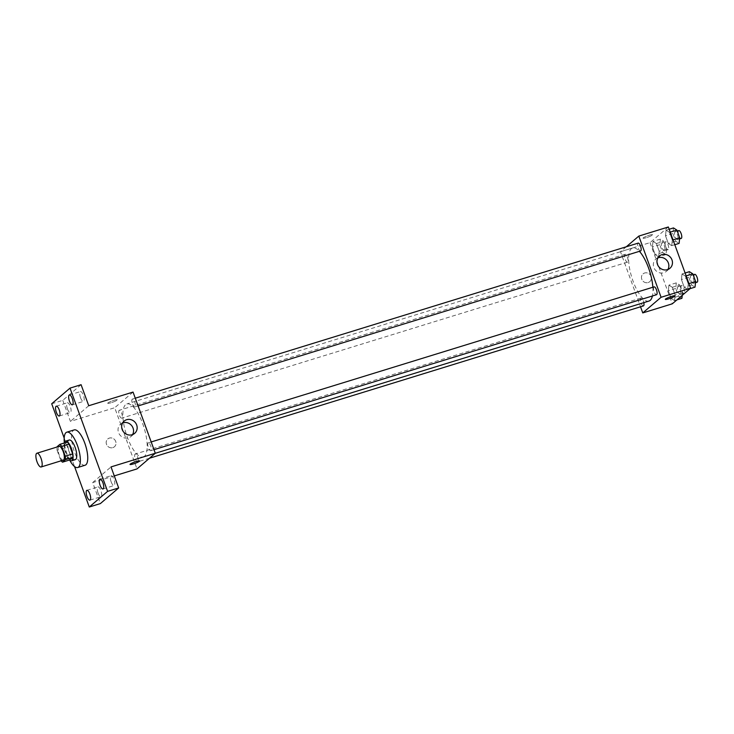 <?xml version="1.0" encoding="UTF-8"?>
<svg xmlns="http://www.w3.org/2000/svg" width="734" height="734" viewBox="0 0 734 734"><rect width="100%" height="100%" fill="white"/><g stroke="black" fill="none" stroke-linecap="round" stroke-linejoin="round"><path stroke-width="0.55" stroke-dasharray="3.67 2.75" d="M63.307 460.126A7.193 2.441 72.9 0 1 58.848 453.979A7.193 2.441 72.9 0 1 59.069 446.391M69.886 459.888A9.762 3.321 72.9 0 1 68.069 457.842L64.491 448.034L57.114 450.309A9.762 3.321 72.9 0 1 56.922 447.052M57.114 450.309L60.683 460.117A9.762 3.321 72.9 0 0 61.161 460.787M68.069 457.842L60.683 460.117M64.491 448.034A9.762 3.321 72.9 0 1 64.317 444.584L56.931 446.868M67.253 442.079L64.317 444.584M64.28 442.997A10.267 3.496 -107.1 0 0 65.711 453.428A10.267 3.496 -107.1 0 0 69.519 459.998M75.29 459.658A10.267 3.496 72.9 0 1 69.4 452.291A10.267 3.496 72.9 0 1 69.235 440.033M69.721 460.172A18.488 6.285 72.9 0 1 64.344 442.74M85.089 465.228A18.488 6.285 72.9 0 1 73.639 449.419A18.488 6.285 72.9 0 1 74.198 429.904M64.188 438.079L74.547 466.549M81.089 384.699L62.775 400.351L51.701 403.764M62.775 400.351L70.427 421.38L114.724 407.719L137.001 468.907M114.284 475.907L92.695 482.568L100.356 503.597M112.834 447.648A5.138 4.78 49.5 0 0 114.733 439.767A5.138 4.78 49.5 0 0 106.898 445.171A5.138 4.78 49.5 0 0 114.431 446.767A5.138 4.78 49.5 0 0 114.733 439.758A5.138 4.78 49.5 0 0 106.898 445.171A5.138 4.78 49.5 0 0 112.834 447.648M98.053 493.037A5.138 1.743 -107.1 0 0 100.998 496.716A5.138 1.743 -107.1 0 0 100.916 490.587A5.138 1.743 -107.1 0 0 97.971 486.899A5.138 1.743 -107.1 0 0 98.053 493.037M111.146 481.843A5.138 1.743 -107.1 0 0 114.091 485.532A5.138 1.743 -107.1 0 0 114.009 479.403A5.138 1.743 -107.1 0 0 111.063 475.715A5.138 1.743 -107.1 0 0 111.146 481.843M92.695 482.568L111.017 466.916M80.529 397.718A5.138 1.743 -107.1 0 0 83.474 401.397A5.138 1.743 -107.1 0 0 83.392 395.268A5.138 1.743 -107.1 0 0 80.446 391.58A5.138 1.743 -107.1 0 0 80.529 397.718M67.427 408.902A5.138 1.743 -107.1 0 0 70.372 412.591A5.138 1.743 -107.1 0 0 70.29 406.452A5.138 1.743 -107.1 0 0 67.345 402.773A5.138 1.743 -107.1 0 0 67.427 408.902M88.741 405.737L70.427 421.38M144.433 456.337A27.773 9.441 72.9 0 1 143.203 457.025A27.773 9.441 72.9 0 1 126 433.271A27.773 9.441 72.9 0 1 126.835 403.948A27.773 9.441 72.9 0 1 143.424 425.775A27.773 9.441 72.9 0 1 144.433 456.337M133.047 392.075L114.724 407.719M135.001 406.847A4.11 1.395 72.9 0 1 134.817 406.948A4.11 1.395 72.9 0 1 132.276 403.434A4.11 1.395 72.9 0 1 132.395 399.094A4.11 1.395 72.9 0 1 134.854 402.324A4.11 1.395 72.9 0 1 135.001 406.847M137.827 461.778A4.11 1.395 72.9 0 1 137.643 461.879A4.11 1.395 72.9 0 1 135.102 458.365A4.11 1.395 72.9 0 1 135.221 454.034A4.11 1.395 72.9 0 1 137.68 457.264A4.11 1.395 72.9 0 1 137.827 461.778M121.899 418.031A4.11 1.395 72.9 0 1 121.725 418.132A4.11 1.395 72.9 0 1 119.174 414.618A4.11 1.395 72.9 0 1 119.303 410.278A4.11 1.395 72.9 0 1 121.752 413.508A4.11 1.395 72.9 0 1 121.899 418.031M148.14 442.941A4.11 1.395 -107.1 0 0 148.286 447.465A4.11 1.395 -107.1 0 0 150.745 450.694A4.11 1.395 -107.1 0 0 150.865 446.355A4.11 1.395 -107.1 0 0 148.323 442.841A4.11 1.395 -107.1 0 0 148.14 442.941M107.935 402.938A5.138 0.706 160 0 0 107.724 403.269A5.138 0.706 160 0 0 112.797 402.177A5.138 0.706 160 0 0 117.376 399.755A5.138 0.706 160 0 0 113.155 400.562A5.138 0.706 160 0 0 107.935 402.938A5.138 0.706 160 0 0 107.733 403.278A5.138 0.706 160 0 0 112.797 402.177A5.138 0.706 160 0 0 117.376 399.764A5.138 0.706 160 0 0 113.155 400.562A5.138 0.706 160 0 0 107.944 402.938M130.001 464.457L130.001 464.457A5.138 0.706 -20 0 1 134.579 462.035A5.138 0.706 -20 0 1 139.643 460.943A5.138 0.706 -20 0 1 139.653 460.943L139.653 460.943M132.579 434.592A8.074 7.514 -130.5 0 1 131.047 436.455A8.074 7.514 -130.5 0 1 128.533 437.831A8.074 7.514 -130.5 0 1 119.183 433.932A8.074 7.514 -130.5 0 1 120.55 424.169A8.074 7.514 -130.5 0 1 122.624 422.94M648.975 301.05A27.773 9.441 72.9 0 1 631.763 277.296A27.773 9.441 72.9 0 1 632.607 247.973A27.773 9.441 72.9 0 1 639.406 251.331M652.865 287.242A27.773 9.441 72.9 0 1 652.416 295.976M654.086 286.866A4.11 1.395 -107.1 0 0 653.911 286.966A4.11 1.395 -107.1 0 0 654.058 291.49A4.11 1.395 -107.1 0 0 656.508 294.719M627.671 262.056A4.11 1.395 72.9 0 1 627.487 262.157A4.11 1.395 72.9 0 1 624.946 258.643A4.11 1.395 72.9 0 1 625.065 254.303A4.11 1.395 72.9 0 1 627.524 257.533A4.11 1.395 72.9 0 1 627.671 262.056M643.415 305.904A4.11 1.395 72.9 0 1 640.865 302.39A4.11 1.395 72.9 0 1 640.993 298.05A4.11 1.395 72.9 0 1 643.819 302.637M640.589 250.964A4.11 1.395 72.9 0 1 638.039 247.45A4.11 1.395 72.9 0 1 638.167 243.119M626.313 246.771L620.496 251.744L640.534 306.794M668.344 226.98L650.03 242.633L620.496 251.744M650.03 242.633L672.298 303.821M648.14 282.562A5.138 4.78 49.5 0 0 650.03 274.672A5.138 4.78 49.5 0 0 642.195 280.085A5.138 4.78 49.5 0 0 649.737 281.682A5.138 4.78 49.5 0 0 650.03 274.672A5.138 4.78 49.5 0 0 642.195 280.085A5.138 4.78 49.5 0 0 648.14 282.562M669.509 232.357L666.096 230.21L665.499 235.779L668.316 243.504L671.72 245.661L672.316 240.082L669.509 232.357L666.096 230.21L665.499 235.779L668.316 243.504L671.72 245.661L672.316 240.082L669.509 232.357L670.225 232.137M672.335 287.297L668.922 285.141L668.325 290.719L671.142 298.444L674.546 300.601L675.142 295.022L672.335 287.297L668.922 285.141L668.325 290.719L671.142 298.444L674.546 300.601L675.142 295.022L672.335 287.297L679.721 285.021L676.308 282.865L675.711 288.444L678.519 296.169L681.932 298.316M656.407 243.541L653.003 241.394L652.407 246.973L655.214 254.698L658.627 256.845L659.224 251.276L656.407 243.541L653.003 241.394L652.407 246.973L655.214 254.698L658.627 256.845L659.224 251.276L656.407 243.541L663.793 241.266L660.389 239.119L659.783 244.688L662.6 252.423L666.013 254.57L666.61 249L663.793 241.266M685.428 276.103L682.024 273.956L681.427 279.526L684.235 287.26L687.648 289.407L688.244 283.838L685.428 276.103L682.024 273.956L681.427 279.526L684.235 287.26L687.648 289.407L688.244 283.838L685.428 276.103L686.143 275.883M643.241 237.853A5.138 0.706 160 0 0 643.03 238.183A5.138 0.706 160 0 0 648.094 237.091A5.138 0.706 160 0 0 652.682 234.669A5.138 0.706 160 0 0 648.461 235.476A5.138 0.706 160 0 0 643.241 237.853A5.138 0.706 160 0 0 643.03 238.183A5.138 0.706 160 0 0 648.094 237.091A5.138 0.706 160 0 0 652.682 234.678A5.138 0.706 160 0 0 648.461 235.476A5.138 0.706 160 0 0 643.241 237.853M665.298 299.371L665.298 299.371A5.138 0.706 -20 0 1 669.885 296.949A5.138 0.706 -20 0 1 674.95 295.857L674.95 295.857M667.885 269.506A8.074 7.514 -130.5 0 1 666.344 271.36A8.074 7.514 -130.5 0 1 663.83 272.745A8.074 7.514 -130.5 0 1 654.489 268.846A8.074 7.514 -130.5 0 1 655.847 259.084A8.074 7.514 -130.5 0 1 657.93 257.854M689.4 271.681L688.804 277.25L691.621 284.976L695.025 287.132M693.612 283.232A4.11 1.395 72.9 0 1 693.428 283.333A4.11 1.395 72.9 0 1 690.877 279.819A4.11 1.395 72.9 0 1 691.006 275.479A4.11 1.395 72.9 0 1 693.456 278.709A4.11 1.395 72.9 0 1 693.612 283.232M685.097 273.002L682.024 273.956M688.804 277.25L681.427 279.526M691.621 284.976L684.235 287.26M690.024 288.673L687.648 289.407M688.96 283.608L688.244 283.838M697.116 282.195A4.11 1.395 72.9 0 1 694.575 278.681A4.11 1.395 72.9 0 1 694.694 274.342M673.482 227.925L672.885 233.504L675.693 241.229L679.106 243.385M677.684 239.477A4.11 1.395 72.9 0 1 677.5 239.578A4.11 1.395 72.9 0 1 674.959 236.064A4.11 1.395 72.9 0 1 675.078 231.733A4.11 1.395 72.9 0 1 677.537 234.963A4.11 1.395 72.9 0 1 677.684 239.477M669.169 229.256L666.096 230.21M672.885 233.504L665.499 235.779M675.693 241.229L668.316 243.504M674.803 244.716L671.72 245.661M673.032 239.862L672.316 240.082M681.198 238.44A4.11 1.395 72.9 0 1 678.647 234.926A4.11 1.395 72.9 0 1 678.776 230.595M682.253 295.316L682.528 292.747L679.721 285.021M680.51 294.417A4.11 1.395 72.9 0 1 680.335 294.517A4.11 1.395 72.9 0 1 677.785 291.003A4.11 1.395 72.9 0 1 677.913 286.664A4.11 1.395 72.9 0 1 680.363 289.893A4.11 1.395 72.9 0 1 680.51 294.417M676.308 282.865L668.922 285.141M675.711 288.444L668.325 290.719M678.519 296.169L671.142 298.444M676.931 299.867L674.546 300.601M682.528 292.747L675.142 295.022M684.207 293.279A4.11 1.395 72.9 0 1 684.024 293.38A4.11 1.395 72.9 0 1 681.473 289.866A4.11 1.395 72.9 0 1 681.602 285.526A4.11 1.395 72.9 0 1 684.051 288.756A4.11 1.395 72.9 0 1 684.207 293.279M664.591 250.67A4.11 1.395 72.9 0 1 664.408 250.771A4.11 1.395 72.9 0 1 661.866 247.257A4.11 1.395 72.9 0 1 661.985 242.917A4.11 1.395 72.9 0 1 664.444 246.147A4.11 1.395 72.9 0 1 664.591 250.67M660.389 239.119L653.003 241.394M659.783 244.688L652.407 246.973M662.6 252.423L655.214 254.698M666.013 254.57L658.627 256.845M666.61 249L659.224 251.276M668.279 249.532A4.11 1.395 72.9 0 1 668.096 249.633A4.11 1.395 72.9 0 1 665.554 246.119A4.11 1.395 72.9 0 1 665.674 241.78A4.11 1.395 72.9 0 1 668.133 245.009A4.11 1.395 72.9 0 1 668.279 249.532M59.298 416.004L70.372 412.591M56.27 406.186L67.345 402.773M89.924 500.129L100.998 496.716M86.896 490.321L97.971 486.899M103.017 488.945L114.091 485.532M99.989 479.128L111.063 475.715M72.4 404.81L83.474 401.397M69.372 395.002L80.446 391.58M131.047 436.455L134.661 433.363M120.55 424.169L124.165 421.077M632.607 247.973L126.835 403.948M155.25 453.309L143.203 457.025M150.745 450.694L154.012 449.685M148.323 442.841L151.204 441.951M625.065 254.303L119.303 410.278M627.487 262.157L121.725 418.132M640.993 298.05L135.221 454.034M149.497 458.227L137.643 461.879M135.276 398.204L132.395 399.094M138.093 405.939L134.817 406.948M666.344 271.36L669.959 268.277M655.847 259.084L659.471 255.992M693.171 274.81L691.006 275.479M695.502 282.691L693.428 283.333M677.243 231.063L675.078 231.733M679.583 238.945L677.5 239.578M681.602 285.526L677.913 286.664M684.024 293.38L680.335 294.517M665.674 241.78L661.985 242.917M668.096 249.633L664.408 250.771"/><path stroke-width="1.1" d="M41.471 466.778A7.193 2.441 72.9 0 1 41.159 466.962A7.193 2.441 72.9 0 1 36.7 460.814A7.193 2.441 72.9 0 1 36.92 453.217A7.193 2.441 72.9 0 1 41.214 458.869A7.193 2.441 72.9 0 1 41.471 466.778M36.92 453.217L59.069 446.391A7.193 2.441 72.9 0 1 63.363 452.043A7.193 2.441 72.9 0 1 63.619 459.952A7.193 2.441 72.9 0 1 63.307 460.126L41.159 466.962M59.867 444.354L67.253 442.079A9.762 3.321 72.9 0 1 69.079 444.125L72.648 453.933L65.262 456.209L61.693 446.4A9.762 3.321 72.9 0 0 59.867 444.354L56.931 446.868A9.762 3.321 72.9 0 0 56.922 447.052M72.648 453.933A9.762 3.321 72.9 0 1 72.822 457.374L69.886 459.888L62.5 462.163A9.762 3.321 72.9 0 1 61.161 460.787M62.5 462.163L65.436 459.649A9.762 3.321 72.9 0 0 65.262 456.209M72.822 457.374L65.436 459.649M69.519 459.998A10.267 3.496 -107.1 0 0 71.593 460.796A10.267 3.496 -107.1 0 0 71.904 449.951A10.267 3.496 -107.1 0 0 65.546 441.171A10.267 3.496 -107.1 0 0 64.28 442.997M65.546 441.171L69.235 440.033A10.267 3.496 72.9 0 1 75.373 448.098A10.267 3.496 72.9 0 1 75.74 459.401A10.267 3.496 72.9 0 1 75.29 459.658L71.593 460.796M69.079 444.125L61.693 446.4M64.344 442.74A18.488 6.285 72.9 0 1 66.812 432.179A18.488 6.285 72.9 0 1 77.859 446.712A18.488 6.285 72.9 0 1 78.529 467.053A18.488 6.285 72.9 0 1 77.712 467.512A18.488 6.285 72.9 0 1 69.721 460.172M66.812 432.179L74.198 429.904A18.488 6.285 72.9 0 1 85.236 444.428A18.488 6.285 72.9 0 1 85.906 464.778A18.488 6.285 72.9 0 1 85.089 465.228L77.712 467.512M72.317 398.681A5.138 1.743 72.9 0 1 72.4 404.81A5.138 1.743 72.9 0 1 69.216 400.425A5.138 1.743 72.9 0 1 69.372 395.002A5.138 1.743 72.9 0 1 72.317 398.681M102.934 482.816A5.138 1.743 72.9 0 1 103.017 488.945A5.138 1.743 72.9 0 1 99.833 484.55A5.138 1.743 72.9 0 1 99.989 479.128A5.138 1.743 72.9 0 1 102.934 482.816M89.842 494A5.138 1.743 72.9 0 1 89.924 500.129A5.138 1.743 72.9 0 1 86.74 495.744A5.138 1.743 72.9 0 1 86.896 490.321A5.138 1.743 72.9 0 1 89.842 494M59.215 409.875A5.138 1.743 72.9 0 1 59.298 416.004A5.138 1.743 72.9 0 1 56.114 411.609A5.138 1.743 72.9 0 1 56.27 406.186A5.138 1.743 72.9 0 1 59.215 409.875M74.547 466.549L89.282 507.02L107.595 491.367L70.014 388.121L51.701 403.764L64.188 438.079M114.284 475.907L137.001 468.907L155.314 453.254L111.017 466.916L118.669 487.954L100.356 503.597L89.282 507.02M118.669 487.954L107.595 491.367M155.314 453.254L133.047 392.075L88.741 405.737L81.089 384.699L70.014 388.121M132.148 434.739A8.074 7.514 -130.5 0 1 122.807 430.849A8.074 7.514 -130.5 0 1 124.165 421.077A8.074 7.514 -130.5 0 1 135.129 422.334A8.074 7.514 -130.5 0 1 134.661 433.363A8.074 7.514 -130.5 0 1 132.148 434.739M139.653 460.943A5.138 0.706 -20 0 1 139.442 461.273A5.138 0.706 -20 0 1 134.221 463.659A5.138 0.706 -20 0 1 130.001 464.457A5.138 0.706 -20 0 1 134.588 462.044A5.138 0.706 -20 0 1 139.653 460.943A5.138 0.706 -20 0 1 139.442 461.282A5.138 0.706 -20 0 1 134.221 463.649A5.138 0.706 -20 0 1 130.001 464.457M122.624 422.94A8.074 7.514 -130.5 0 1 131.505 425.426A8.074 7.514 -130.5 0 1 132.579 434.592M652.416 295.976A27.773 9.441 72.9 0 1 650.196 300.362A27.773 9.441 72.9 0 1 648.975 301.05L155.25 453.309M639.406 251.331A27.773 9.441 72.9 0 1 652.865 287.242M154.012 449.685L656.508 294.719A4.11 1.395 -107.1 0 0 656.636 290.38A4.11 1.395 -107.1 0 0 654.086 286.866L151.204 441.951M643.819 302.637A4.11 1.395 72.9 0 1 643.599 305.803A4.11 1.395 72.9 0 1 643.415 305.904L149.497 458.227M135.276 398.204L638.167 243.119A4.11 1.395 72.9 0 1 640.617 246.349A4.11 1.395 72.9 0 1 640.764 250.863A4.11 1.395 72.9 0 1 640.589 250.964L138.093 405.939M640.534 306.794L642.764 312.923L661.086 297.279L638.809 236.091L626.313 246.771M638.809 236.091L668.344 226.98L690.621 288.168L672.298 303.821L642.764 312.923M690.621 288.168L661.086 297.279M667.454 269.653A8.074 7.514 -130.5 0 1 658.104 265.754A8.074 7.514 -130.5 0 1 659.471 255.992A8.074 7.514 -130.5 0 1 670.426 257.249A8.074 7.514 -130.5 0 1 669.959 268.277A8.074 7.514 -130.5 0 1 667.454 269.653M674.95 295.857A5.138 0.706 -20 0 1 674.739 296.187A5.138 0.706 -20 0 1 669.518 298.573A5.138 0.706 -20 0 1 665.298 299.371A5.138 0.706 -20 0 1 669.885 296.958A5.138 0.706 -20 0 1 674.95 295.857A5.138 0.706 -20 0 1 674.739 296.187A5.138 0.706 -20 0 1 669.527 298.564A5.138 0.706 -20 0 1 665.298 299.371M657.93 257.854A8.074 7.514 -130.5 0 1 666.811 260.341A8.074 7.514 -130.5 0 1 667.885 269.506M690.024 288.673L695.025 287.132L695.63 281.553L692.813 273.828L689.4 271.681L685.097 273.002M695.63 281.553L688.96 283.608M692.813 273.828L686.143 275.883M693.171 274.81L694.694 274.342A4.11 1.395 72.9 0 1 697.153 277.571A4.11 1.395 72.9 0 1 697.3 282.085A4.11 1.395 72.9 0 1 697.116 282.195L695.502 282.691M674.803 244.716L679.106 243.385L679.702 237.807L676.895 230.081L673.482 227.925L669.169 229.256M679.702 237.807L673.032 239.862M676.895 230.081L670.225 232.137M677.243 231.063L678.776 230.595A4.11 1.395 72.9 0 1 681.225 233.825A4.11 1.395 72.9 0 1 681.381 238.339A4.11 1.395 72.9 0 1 681.198 238.44L679.583 238.945M676.931 299.867L681.932 298.316L682.253 295.316"/></g></svg>
